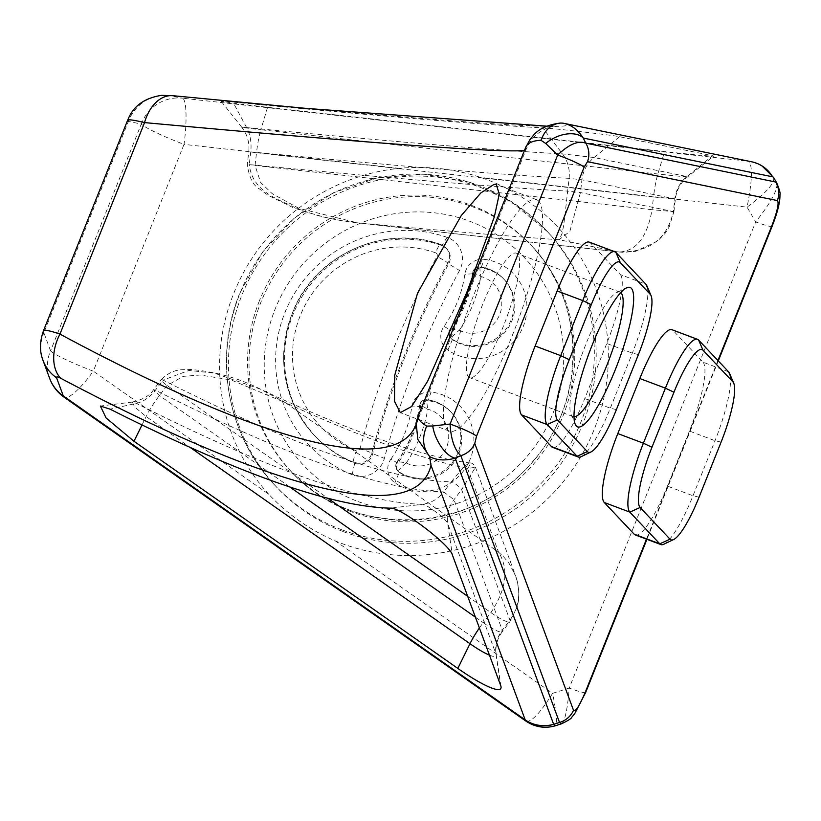 <?xml version="1.0" encoding="UTF-8"?>
<svg xmlns="http://www.w3.org/2000/svg" width="821" height="821" viewBox="0 0 821 821"><rect width="100%" height="100%" fill="white"/><g stroke="black" fill="none" stroke-linecap="round" stroke-linejoin="round"><path stroke-width="0.62" stroke-dasharray="4.11 3.08" d="M289.741 486.945L159.397 395.527L153.578 389.729L155.415 390.18C287.011 456.455 383.099 490.363 443.689 491.902A33.24 31.957 -89.4 0 1 422.312 504.299C362.215 502.77 266.887 469.13 136.327 403.378L132.284 402.033L134.675 406.98L146.138 416.565L190.215 447.476M267.574 107.305L260.862 129.759C242.842 127.645 238.1 126.927 246.639 127.604L241.774 127.276C247.326 134.5 249.656 142.659 248.763 151.721L256.511 152.737L255.054 165.473L249.276 164.6C252.365 191.981 278.678 199.329 296.124 208.103C316.085 215.79 336.528 220.695 357.443 222.83L298.752 208.298L272.182 193.643L260.616 182.467L255.054 165.473L652.048 209.724C647.246 237.115 636.275 251.205 619.137 252.006L618.603 251.934C648.898 252.694 667.145 239.25 673.353 211.582L652.048 209.724L653.506 196.989L675.365 199.01L581.915 179.82L569.097 178.342C509.287 175.355 403.162 166.519 250.744 151.864A33.24 23.357 95.5 0 0 246.639 127.604C397.867 142.156 503.14 150.91 562.477 153.876L594.065 157.529L686.961 176.546A36.329 0.677 6.5 0 1 687.711 176.782A36.329 0.677 6.5 0 1 657.857 174.011L260.862 129.759A33.24 5.809 96.4 0 0 256.511 152.737L653.506 196.989A33.24 5.809 -83.6 0 1 657.857 174.011L664.569 151.557L267.574 107.305L235.463 103.456L221.116 101.25L232.938 102.071C381.806 116.377 485.047 124.966 542.691 127.83C551.455 128.107 613.667 135.291 619.609 136.707L712.505 155.723A59.83 1.108 6.5 0 1 713.736 156.123A59.83 1.108 6.5 0 1 664.569 151.557M538.699 201.135A123.663 25.287 110.6 0 0 536.565 199.677A123.663 25.287 110.6 0 0 469.325 306.49A123.663 25.287 110.6 0 0 449.426 431.128A123.663 25.287 110.6 0 0 514.459 330.052A123.663 25.287 110.6 0 0 538.699 201.135M517.569 253.966A66.48 13.598 110.6 0 0 516.419 253.186A66.48 13.598 110.6 0 0 480.264 310.615A66.48 13.598 110.6 0 0 469.571 377.619A66.48 13.598 110.6 0 0 504.535 323.279A66.48 13.598 110.6 0 0 517.569 253.966M573.992 416.781A66.48 13.598 -69.4 0 1 573.109 416.606A66.48 13.598 -69.4 0 1 570.964 414.225A66.48 13.598 -69.4 0 1 583.803 349.592A66.48 13.598 -69.4 0 1 616.776 292.533A66.48 13.598 -69.4 0 1 619.958 292.163A66.48 13.598 -69.4 0 1 620.738 292.615M581.206 456.64A63.289 12.941 110.6 0 0 610.321 408.181L632.344 353.133A63.289 12.941 110.6 0 0 646.845 285.739M589.293 242.144A63.289 12.941 -69.4 0 1 590.391 242.893L620.317 274.594L645.891 284.22M663.881 544.21A63.289 12.941 110.6 0 0 692.996 495.751L715.019 440.703A63.289 12.941 110.6 0 0 729.52 373.309M728.566 371.79L702.992 362.164L673.066 330.463A63.289 12.941 110.6 0 0 671.968 329.714M552.605 447.363A63.289 12.941 110.6 0 0 584.747 398.544L606.76 343.496A63.289 12.941 110.6 0 0 620.317 274.594M702.992 362.164A63.289 12.941 -69.4 0 1 689.435 431.066L667.422 486.114A63.289 12.941 -69.4 0 1 635.28 534.933M357.935 501.498A151.577 147.647 -43.4 0 0 562.231 336.661A151.577 147.647 -43.4 0 0 321.709 246.115A151.577 147.647 -43.4 0 0 357.935 501.498M350.947 511.596A164.877 160.598 136.6 0 1 291.999 472.424A164.877 160.598 136.6 0 1 301.646 242.462A164.877 160.598 136.6 0 1 531.782 246.043A164.877 160.598 136.6 0 1 545.821 448.235A164.877 160.598 136.6 0 1 350.947 511.596M390.94 459.062A118.409 115.33 -43.4 0 0 411.773 406.98A17.282 16.841 136.6 0 1 431.117 392.038A50.522 49.219 136.6 0 1 470.248 458.96A50.522 49.219 136.6 0 1 394.839 482.758A17.282 16.841 136.6 0 1 390.94 459.062L397.816 463.218A6.65 6.476 -43.4 0 0 399.314 472.332A39.89 38.854 -43.4 0 0 451.796 465.097A39.89 38.854 -43.4 0 0 451.314 412.399A39.89 38.854 -43.4 0 0 427.957 400.71A6.65 6.476 -43.4 0 0 420.516 406.457A129.051 125.695 136.6 0 1 397.816 463.218L396.902 462.038C395.096 465.261 395.301 468.124 397.508 470.607A6.65 6.476 136.6 0 1 396.995 462.336C397.385 461.618 400.484 461.823 406.272 462.982C401.5 466.656 398.903 469.479 398.493 471.449L399.314 472.332L394.839 482.758M484.195 259.333A50.522 49.219 136.6 0 1 523.326 326.255A50.522 49.219 136.6 0 1 447.917 350.054A17.282 16.841 136.6 0 1 444.017 326.358A118.409 115.33 -43.4 0 0 464.85 274.286A17.282 16.841 136.6 0 1 484.195 259.333L481.034 268.005A6.65 6.476 -43.4 0 0 473.594 273.752A129.051 125.695 136.6 0 1 450.893 330.514A6.65 6.476 -43.4 0 0 452.392 339.627A39.89 38.854 -43.4 0 0 504.874 332.392A39.89 38.854 -43.4 0 0 504.392 279.694A39.89 38.854 -43.4 0 0 481.034 268.005L480.018 266.999C476.036 266.928 473.584 268.816 472.639 272.654L473.594 273.752L464.85 274.286M459.534 270.499A853.799 831.622 -43.4 0 0 384.382 458.375A23.932 23.316 136.6 0 1 352.178 474.723A128.476 125.131 136.6 0 1 284.836 312.811A128.476 125.131 136.6 0 1 447.117 237.351A23.932 23.316 136.6 0 1 459.534 270.499L448.666 263.931A13.3 12.951 -43.4 0 0 441.78 245.52A117.834 114.776 -43.4 0 0 304.355 292.953A117.834 114.776 -43.4 0 0 315.192 436.259A117.834 114.776 -43.4 0 0 354.693 463.229A13.3 12.951 -43.4 0 0 372.59 454.157A864.441 841.987 136.6 0 1 448.666 263.931L447.845 263.059A864.441 841.987 -43.4 0 0 371.759 453.274L384.382 458.375M268.734 494.232A196.794 191.683 136.6 0 1 233.677 293.549A196.794 191.683 136.6 0 1 399.078 168.346C427.043 165.739 454.27 168.767 480.757 177.449A196.794 191.683 136.6 0 1 595.399 426.315A196.794 191.683 136.6 0 1 341.218 543.276A196.794 191.683 136.6 0 1 335.368 540.957C309.784 529.986 287.576 514.408 268.734 494.232L93.307 371.184A39.89 8.857 125 0 1 64.202 397.282M343.496 531.7A186.151 181.318 -43.4 0 0 563.514 460.16A186.151 181.318 -43.4 0 0 547.669 231.881A186.151 181.318 -43.4 0 0 287.832 227.828A186.151 181.318 -43.4 0 0 276.944 487.469A186.151 181.318 -43.4 0 0 343.496 531.7M526.23 721.331C531.598 722.1 540.392 712.761 552.615 693.335C556.464 712.823 557.408 723.629 555.458 725.743L555.365 725.764M480.213 267.133C479.669 267.502 479.885 270.632 480.849 276.513C475.78 273.526 473.081 272.315 472.773 272.88A6.65 6.476 136.6 0 1 480.213 267.133A39.89 38.854 136.6 0 1 503.56 278.822A39.89 38.854 136.6 0 1 504.053 331.52A39.89 38.854 136.6 0 1 451.571 338.745L452.392 339.627L447.917 350.054M444.017 326.358L450.893 330.514L449.98 329.334C448.174 332.567 448.379 335.42 450.585 337.903A6.65 6.476 136.6 0 1 450.072 329.632C450.462 328.913 453.561 329.129 459.35 330.278C454.577 333.952 451.981 336.774 451.571 338.745A6.65 6.476 136.6 0 1 450.585 337.913L451.386 338.765M431.117 392.038L427.957 400.71L427.136 399.837C426.602 400.217 426.817 403.347 427.772 409.217C422.712 406.241 420.024 405.03 419.695 405.584A6.65 6.476 136.6 0 1 427.136 399.837L426.941 399.704C422.948 399.622 420.485 401.5 419.562 405.358L420.516 406.457L411.773 406.98M619.609 136.707L594.065 157.529A33.24 32.522 101.6 0 0 581.915 179.82L580.457 192.566L569.856 231.358L559.08 239.753L562.026 233.677C563.74 225.498 563.924 224.697 567.639 191.077L580.457 192.566L673.353 211.582L674.811 198.836A33.24 32.522 101.6 0 1 686.961 176.546L712.505 155.723M142.002 424.97L146.138 416.565A33.24 7.379 125 0 1 159.397 395.527L167.053 385.47L183.309 376.346L200.15 375.023L231.132 379.969L285.421 402.67L260.421 389.144L214.414 373.165L188.974 370.415L163.071 380.123C294.883 446.501 390.97 480.408 451.345 481.845C468.062 460.981 467.036 465.22 469.694 462.962C470.997 462.798 470.289 464.645 467.58 468.493L475.462 467.262L461.638 489.634A6.65 1.119 -142.7 0 0 456.928 485.006A6.65 1.119 -142.7 0 0 451.345 481.845L443.689 491.902L453.982 499.691L502.278 630.22L509.933 620.163C519.283 607.006 521.171 592.208 515.598 575.757L509.143 563.473L503.642 556.812L498.532 552.143C509.071 568.881 506.526 589.026 490.896 612.61L483.241 622.667L475.4 617.156M469.694 462.962L469.992 462.941C440.118 459.432 398.329 447.117 344.615 425.986C318.764 415.703 290.767 403.46 260.626 389.257M772.14 226.206L772.109 226.278A21.274 2.073 21.8 0 1 755.679 221.896C770.745 202.879 777.815 189.969 776.882 183.155M585.619 692.534A21.274 2.073 21.8 0 1 569.22 688.06L755.679 221.896L747.079 207.138C752.221 181.256 752.785 165.996 748.773 161.347L748.608 161.296A33.24 32.522 101.6 0 1 751.359 161.727L758.912 164.251M561.738 723.722C565.105 720.489 567.598 708.595 569.22 688.06L552.615 693.335L335.368 540.957M773.628 177.562L773.731 177.726C774.624 183.483 765.736 193.274 747.079 207.138L480.757 177.449M418.279 415.96L416.216 423.657M560.948 123.058C542.424 125.274 530.51 133.833 525.214 148.724L525.522 147.821M562.98 123.16L567.414 124.207C574.885 131.381 428.295 120.81 173.559 95.79L169.495 95.544L182.375 98.181A39.89 39.028 -78.4 0 0 141.284 124.053L128.404 121.416A39.89 39.028 101.6 0 1 169.495 95.544M524.537 150.284L526.015 149.617L525.214 148.724L418.515 415.508L416.237 423.698M173.005 95.718A39.89 26.508 -84.4 0 1 173.559 95.79M43.267 331.386L43.872 332.762A39.89 38.002 -20.3 0 0 42.199 357.956M127.624 120.307L128.404 121.416L43.872 332.762L50.563 350.865A39.89 38.002 -20.3 0 0 49.691 378.46M50.563 350.865A39.89 3.879 -158.2 0 0 93.307 371.184L184.027 144.373A39.89 3.879 21.8 0 1 141.284 124.053L50.563 350.865M748.773 161.347A33.24 32.358 107.2 0 1 753.165 162.148M399.078 168.346L184.027 144.373A39.89 6.968 96.4 0 0 182.375 98.181L748.608 161.296L567.414 124.207M479.392 627.973A33.24 7.379 -55 0 1 483.241 622.667A26.59 4.485 37.3 0 0 502.288 631.667C497.824 637.763 495.699 644.362 495.905 651.453L496.212 654.85A36.329 6.127 -142.7 0 0 495.987 654.019L447.691 523.49C446.686 519.293 426.15 503.766 422.312 504.299L390.57 508.158M132.263 402.044C142.649 399.776 149.75 395.671 153.578 389.729L161.234 379.671A6.65 1.119 -142.7 0 1 163.071 380.123L155.415 390.18A33.24 24.209 -63.2 0 1 136.327 403.378L110.096 409.176M467.683 596.323L490.896 612.61A26.59 4.485 -142.7 0 0 509.944 621.61A26.59 4.485 -142.7 0 0 509.933 620.163L461.638 489.634L453.982 499.691A33.24 31.67 -20.3 0 0 447.691 523.49L452.35 554.883M513.443 570.913L517.24 581.063L518.872 591.366L518.523 600.428L517.179 606.935L509.933 621.6L502.288 631.667A26.59 4.485 37.3 0 0 502.278 630.22A33.24 31.67 -20.3 0 0 495.987 654.019L500.646 685.412M489.46 655.168A36.329 6.127 -142.7 0 0 496.212 654.85L501.015 686.767M260.421 389.144C238.87 378.153 215.523 371.595 190.369 369.45C182.58 370.179 173.631 367.582 161.234 379.671A6.65 1.119 -142.7 0 0 167.053 385.47L328.031 498.378M250.744 151.864L249.276 164.6C401.787 179.265 507.901 188.091 567.639 191.077L569.097 178.342A33.24 31.988 92.8 0 0 562.477 153.876L542.691 127.83M246.639 127.604L232.938 102.071M638.41 354.569L632.344 353.133L606.76 343.496M616.397 409.617L610.321 408.181L584.747 398.544M615.966 252.519L590.391 242.893M721.084 442.139L715.019 440.703L689.435 431.066M699.061 497.187L692.996 495.751L667.422 486.114M698.64 340.089L673.066 330.463M259.395 300.835A164.877 160.598 -43.4 0 0 290.552 470.895A164.877 160.598 -43.4 0 0 349.5 510.067A164.877 160.598 -43.4 0 0 544.374 446.706A164.877 160.598 -43.4 0 0 530.335 244.514A164.877 160.598 -43.4 0 0 259.395 300.835M427.136 399.837A39.89 38.854 136.6 0 1 450.483 411.526A39.89 38.854 136.6 0 1 450.975 464.224A39.89 38.854 136.6 0 1 398.493 471.449A6.65 6.476 136.6 0 1 397.508 470.607M396.995 462.336A129.051 125.695 -43.4 0 0 419.695 405.584M352.178 474.723L354.693 463.229L353.872 462.356A10.642 2.196 -67.9 0 1 356.386 450.873A2.658 2.586 -43.4 0 0 359.967 449.056A10.642 1.283 -164.9 0 1 371.759 453.274A13.3 12.951 136.6 0 1 353.872 462.356A117.834 114.776 136.6 0 1 314.371 435.387A117.834 114.776 136.6 0 1 303.534 292.081A117.834 114.776 136.6 0 1 440.949 244.648A13.3 12.951 136.6 0 1 447.845 263.059A10.642 0.77 -151.5 0 0 436.988 256.491A2.658 2.586 -43.4 0 0 435.602 252.806A10.642 2.145 -70.8 0 1 440.733 244.514A10.642 2.145 -70.8 0 1 440.949 244.648L441.78 245.52L447.117 237.351M341.639 529.73A186.151 181.318 136.6 0 1 275.086 485.498A186.151 181.318 136.6 0 1 239.906 293.497A186.151 181.318 136.6 0 1 545.801 229.911A186.151 181.318 136.6 0 1 561.656 458.19A186.151 181.318 136.6 0 1 341.639 529.73M359.967 449.056A875.073 852.342 136.6 0 1 436.988 256.491M435.602 252.806A107.192 104.411 -43.4 0 0 300.199 315.777A107.192 104.411 -43.4 0 0 356.386 450.873M459.35 330.278A29.248 28.489 -43.4 0 0 499.702 314.546A29.248 28.489 -43.4 0 0 480.849 276.513A139.683 136.06 136.6 0 1 459.35 330.278M450.072 329.632A129.051 125.695 -43.4 0 0 472.773 272.88M406.272 462.982A29.248 28.489 -43.4 0 0 446.624 447.24A29.248 28.489 -43.4 0 0 427.772 409.217A139.683 136.06 136.6 0 1 406.272 462.982M357.443 222.83L618.603 251.934L559.08 239.753M559.07 239.742C508.897 236.253 441.677 230.619 357.433 222.819M467.58 468.493L498.532 552.143L285.421 402.67C359.218 436.546 419.942 458.487 467.58 468.493M717.944 360.532L646.496 539.151M673.908 211.746L675.365 199.01C676.545 189.959 680.66 182.549 687.711 176.782L713.736 156.123M241.785 127.276L221.116 101.25M536.565 199.677L496.346 184.54M449.426 431.128L400.32 412.645M570.964 414.225L575.203 424.159M616.776 292.533L626.515 287.863M619.958 292.163L516.419 253.186M573.109 416.606L469.571 377.619M531.782 246.043L530.335 244.514C587.066 301.841 587.169 403.706 530.171 464.378C469.684 535.528 350.659 538.545 290.552 470.895L291.999 472.424M398.308 471.47L397.487 470.587M446.829 248.784L440.754 244.514C386.599 224.277 319.502 252.745 295.232 306.171C275.004 353.769 281.387 396.841 314.371 435.387L315.192 436.259M504.392 279.694L503.56 278.822C497.126 272.141 489.275 268.2 480.008 266.989M547.669 231.881L510.498 201.053L468.883 182.067L423.605 174.144L377.444 177.798L333.377 192.791L294.185 218.181L262.31 252.386L239.783 293.22C213.06 357.956 227.366 436.095 275.086 485.498L276.944 487.469M449.97 329.313C462.038 312.103 469.591 293.21 472.629 272.644M451.314 412.399L450.483 411.526C444.048 404.845 436.197 400.905 426.93 399.694M396.892 462.018C408.961 444.808 416.514 425.914 419.552 405.348M132.335 402.085L100.367 406.026M355.524 222.624L336.323 219.771L320.601 216.364L293.846 208.011L267.954 195.213L259.744 189.128C253.217 185.731 249.071 177.51 247.306 164.467L248.763 151.721M619.055 251.996L623.786 252.334L635.618 251.339L657.447 241.21L665.267 233.164L669.279 226.75L673.877 211.736M355.575 222.624L619.137 252.006M470.002 462.941C472.167 462.89 473.984 464.327 475.462 467.262L515.598 575.757M718.283 360.901L646.927 539.315M416.083 424.467L526.015 149.617C529.935 141.089 534.933 134.993 541.008 131.329L545.513 128.794C545.78 128.168 554.421 125.767 554.698 125.982L546.54 126.157"/><path stroke-width="1.23" d="M500.646 685.412L452.35 554.883C449.898 544.651 399.93 506.865 390.57 508.158C332.156 506.875 238.665 473.881 110.096 409.176L100.367 406.026L106.053 417.92L133.987 441.277L457.831 668.417A59.83 10.078 -142.7 0 0 501.015 686.767A59.83 10.078 -142.7 0 0 500.646 685.412M466.79 292.42L494.345 216.816L499.26 194.125L496.346 184.551L494.119 184.345L480.849 192.945L461.279 215.533L417.55 293.128L394.655 375.577L394.521 401.346L400.33 412.635L411.67 406.477L427.679 381.139L466.79 292.42M620.738 292.615A66.48 13.598 -69.4 0 1 621.107 292.943A66.48 13.598 -69.4 0 1 608.854 360.224A66.48 13.598 -69.4 0 1 573.992 416.781M631.359 288.325A74.465 15.23 110.6 0 0 626.515 287.863A74.465 15.23 110.6 0 0 589.591 351.768A74.465 15.23 110.6 0 0 575.203 424.159A74.465 15.23 110.6 0 0 613.872 373.196A74.465 15.23 110.6 0 0 631.359 288.325M620.327 262.648L650.253 294.349A55.315 11.309 -69.4 0 1 651.084 295.673A55.315 11.309 -69.4 0 1 638.41 354.569L616.397 409.617A55.315 11.309 -69.4 0 1 590.946 451.971A55.315 11.309 -69.4 0 1 587.354 451.622L557.418 419.921A55.315 11.309 -69.4 0 1 569.271 359.701L591.284 304.653A55.315 11.309 -69.4 0 1 620.327 262.648L615.966 252.519A63.289 12.941 110.6 0 0 614.878 251.78A63.289 12.941 110.6 0 0 582.736 300.589L560.722 355.637A63.289 12.941 110.6 0 0 547.166 424.549L577.091 456.24A63.289 12.941 110.6 0 0 578.189 456.989A63.289 12.941 110.6 0 0 581.206 456.64L590.946 451.971M651.084 295.673L646.845 285.739A63.289 12.941 110.6 0 0 645.891 284.22L615.966 252.519M557.418 419.921L547.166 424.549L521.581 414.913A63.289 12.941 -69.4 0 1 535.138 346.01L557.161 290.962A63.289 12.941 -69.4 0 1 589.293 242.144L614.878 251.78M733.758 383.243L729.52 373.309A63.289 12.941 110.6 0 0 728.566 371.79L698.64 340.089A63.289 12.941 110.6 0 0 697.552 339.35A63.289 12.941 110.6 0 0 665.41 388.159L643.397 443.207A63.289 12.941 110.6 0 0 629.84 512.119L659.766 543.82A63.289 12.941 110.6 0 0 660.864 544.559A63.289 12.941 110.6 0 0 663.881 544.21L673.62 539.541A55.315 11.309 -69.4 0 1 670.028 539.192L640.093 507.491A55.315 11.309 -69.4 0 1 651.946 447.271L673.959 392.222A55.315 11.309 -69.4 0 1 703.002 350.218L732.927 381.919A55.315 11.309 -69.4 0 1 733.758 383.243A55.315 11.309 -69.4 0 1 721.084 442.139L699.061 497.187A55.315 11.309 -69.4 0 1 673.62 539.541M697.552 339.35L671.968 329.714A63.289 12.941 110.6 0 0 639.826 378.532L617.813 433.58A63.289 12.941 110.6 0 0 604.256 502.483L634.181 534.184A63.289 12.941 -69.4 0 0 635.28 534.933L660.864 544.559M521.581 414.913L551.517 446.614A63.289 12.941 110.6 0 0 552.605 447.363L578.189 456.989M646.496 539.151L585.404 691.898A21.274 2.073 21.8 0 1 585.671 692.442L574.71 713.685L571.734 717.277C571.488 718.467 568.07 720.643 561.461 723.804L555.458 725.743L553.652 724.286A33.24 31.67 159.7 0 1 525.194 719.873L526.23 721.331M42.199 357.956A39.89 38.002 -20.3 0 0 42.959 360.265A39.89 38.002 -20.3 0 0 43 360.368L49.691 378.46A39.89 38.002 -20.3 0 0 63.289 395.907A39.89 8.857 125 0 0 64.202 397.282L526.117 721.249C535.302 727.242 545.082 728.74 555.448 725.743M525.214 148.724C526.589 143.48 531.844 140.668 540.977 140.288L545.729 143.48L557.664 155.046A21.274 2.073 21.8 0 1 584.121 167.227L587.497 161.696A21.274 20.812 -78.4 0 0 585.804 143.152C578.343 140.299 568.963 144.26 557.664 155.046L450.072 424.047C450.955 439.297 454.536 449.826 460.807 455.655L559.522 722.47A21.274 20.268 -20.3 0 0 573.499 710.298L474.784 443.484A21.274 20.268 159.7 0 1 460.807 455.655L455.193 458.169A26.056 12.582 -115.9 0 1 432.739 425.976L426.674 426.099C422.107 437.152 422.671 446.655 428.336 454.618L429.629 456.579C436.721 460.396 445.239 460.93 455.193 458.169L553.652 724.286M587.497 161.696L777.374 200.57A21.274 20.812 -78.4 0 0 775.691 182.026L585.804 143.152L583.238 138.041C577.779 129.574 571.026 124.618 562.98 123.16L560.959 123.058C551.886 123.591 545.226 129.338 540.967 140.288M776.882 183.155L773.751 177.746M718.283 360.901L772.12 226.298C777.579 212.372 780.196 201.792 779.95 194.546C780.597 193.756 779.529 189.867 776.728 182.888L773.741 177.716M777.374 200.57C779.211 202.766 777.374 211.161 771.863 225.734A21.274 2.073 21.8 0 1 772.13 226.288M646.927 539.315L585.671 692.462A21.274 2.073 21.8 0 1 585.619 692.534M474.784 443.484L476.529 436.218A21.274 2.073 -158.2 0 0 450.072 424.047L432.739 425.976M525.276 720.12A33.24 31.629 154 0 0 553.672 724.327L559.522 722.47L561.461 723.845M525.522 147.821L418.269 415.97L416.216 423.657L417.838 439.461L428.336 454.618M426.663 426.099C419.5 421.542 416.791 418.012 418.515 415.508M525.543 147.78L529.935 139.662C533.055 136.614 536.944 126.136 560.24 123.068L560.948 123.058M545.729 143.48A26.056 15.609 -25.6 0 1 583.238 138.041L772.653 176.823A33.24 32.358 107.2 0 0 754.509 162.517A33.24 32.358 107.2 0 0 753.165 162.148M751.359 161.727A33.24 32.522 101.6 0 1 751.482 161.747A33.24 32.522 101.6 0 1 772.623 176.813M416.083 424.467C395.784 477.278 264.085 443.863 59.943 334.106L144.547 122.596C370.682 143.377 509.718 153.506 524.537 150.284M43 360.368A39.89 38.002 -20.3 0 0 56.598 377.814C56.208 376.511 57.542 376.634 60.59 378.204A39.89 27.616 117.8 0 1 59.943 334.106C49.753 330.576 44.211 329.57 43.318 331.089L127.635 120.277C128.333 119.271 133.967 120.04 144.547 122.596A39.89 26.508 -84.4 0 1 172.913 95.708A39.89 26.508 -84.4 0 1 173.005 95.718M60.59 378.204C279.089 493.842 416.945 526.24 430.994 465.271L429.629 456.579M190.215 447.476L469.992 643.705A33.24 7.379 -55 0 1 479.392 627.973M475.4 617.156L289.741 486.945M457.831 668.417L469.992 643.705A36.329 6.127 -142.7 0 0 489.46 655.168M142.002 424.97L133.987 441.277M328.031 498.378L467.683 596.323M650.253 294.349L645.891 284.22M587.354 451.622L577.091 456.24L551.517 446.614M569.271 359.701L560.722 355.637L535.138 346.01M591.284 304.653L582.736 300.589L557.161 290.962M732.927 381.919L728.566 371.79M698.64 340.089L703.002 350.218M670.028 539.192L659.766 543.82L634.181 534.184M640.093 507.491L629.84 512.119L604.256 502.483M651.946 447.271L643.397 443.207L617.813 433.58M673.959 392.222L665.41 388.159L639.826 378.532M430.994 465.271L525.194 719.873L63.289 395.907L56.598 377.814M771.863 225.734L717.944 360.532M585.404 691.898C579.452 705.998 575.48 712.135 573.499 710.298M476.529 436.218L584.121 167.227M751.482 161.747L563.021 123.171M546.54 126.157L305.823 108.362L172.913 95.708L161.552 95.339C144.096 98.089 132.807 106.422 127.676 120.328M416.093 424.406L416.237 423.698M43.349 331.161C39.654 341.752 39.531 351.45 42.979 360.245M49.691 378.46A39.89 39.89 0 0 0 64.202 397.282M773.628 177.562L761.991 165.914L758.912 164.251"/></g></svg>
